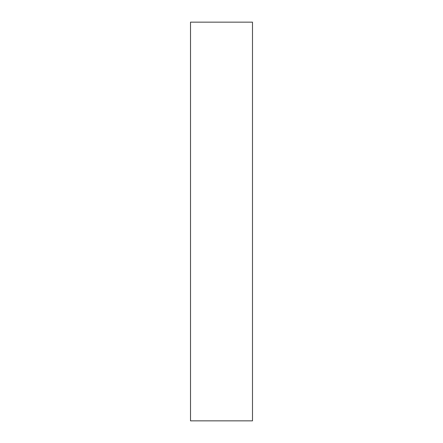 <?xml version="1.0" encoding="UTF-8"?>
<svg xmlns="http://www.w3.org/2000/svg" width="443" height="443" viewBox="0 0 443 443"><rect width="100%" height="100%" fill="white"/><g stroke="black" fill="none" stroke-linecap="round" stroke-linejoin="round"><path stroke-width="0.66" d="M252.482 420.85L190.518 420.85L252.482 420.85L252.482 22.15L190.518 22.15L252.482 22.15L252.482 420.85M190.518 22.15L190.518 420.85L190.518 22.15"/></g></svg>
